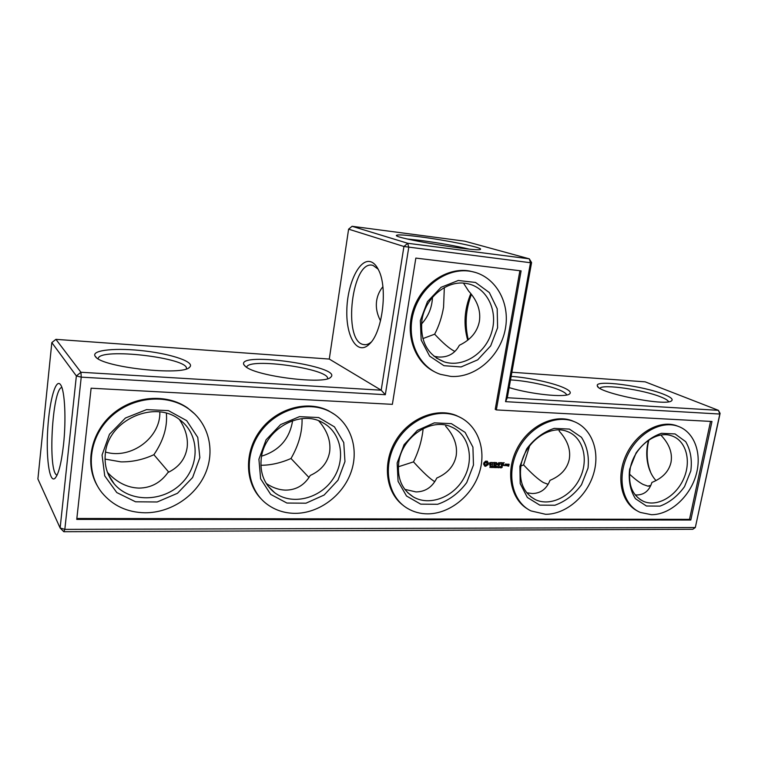 <?xml version="1.0" encoding="UTF-8"?>
<svg xmlns="http://www.w3.org/2000/svg" width="758" height="758" viewBox="0 0 758 758"><rect width="100%" height="100%" fill="white"/><g stroke="black" fill="none" stroke-linecap="round" stroke-linejoin="round"><path stroke-width="1.14" d="M55.912 339.347L80.945 372.263L76.368 375.949L51.828 342.597L55.912 339.347L329.285 359.065L381.198 390.19L403.929 246.492L348.604 229.162L352.091 226.291L407.757 243.29L403.929 246.492L530.486 262.732L505.558 401.655L719.816 414.039L695.323 527.521L720.1 413.375L719.816 414.039L718.423 410.334L720.1 413.375M329.285 359.065L348.604 229.162M371.05 261.87C373.959 262.941 376.47 265.679 378.593 270.066C388.02 287.86 382.487 332.241 369.563 343.933C357.738 356.099 346.074 337.556 346.823 310.572C347.192 283.729 359.643 257.587 371.05 261.87M385.32 394.71L81.229 377.143L80.945 372.263L381.198 390.19L385.32 394.71L408.742 247.392L407.757 243.29L529.302 258.829L464.825 241.196L352.091 226.291M95.489 356.686C102.169 367.459 183.588 376.243 189.699 367.137C195.242 362.163 172.625 354.261 144.996 351.001C117.405 347.609 91.604 349.817 94.987 355.976L95.489 356.686M245.668 366.645C256.668 376.423 325.04 384.808 330.687 377.257C343.876 366.673 237.624 351.058 243.782 364.579L245.668 366.645M371.212 342.057C368.587 344.284 366.01 345.108 363.48 344.549C342.209 341.204 352.063 258.336 373.097 265.452L378.147 269.166M186.383 368.833C190.097 358.041 99.326 347.221 98.18 358.572L98.18 358.572M327.579 378.706C330.166 368.947 248.056 357.17 246.701 367.213L246.701 367.213M63.795 531.709L64.837 529.368L60.128 527.994L76.368 375.949L81.229 377.143L64.837 529.368L695.323 527.521L692.793 529.283L63.795 531.709L60.128 527.994L37.9 478.971L51.828 342.597M690.803 520.026L76.748 519.391L91.112 388.21L392.369 404.346L415.839 258.09L521.106 270.871L496.338 409.917L711.97 421.476L690.803 520.026L689.515 519.344L710.54 421.391M419.932 236.818C405.691 234.98 397.893 234.478 396.529 235.312C391.715 237.936 480.847 252.717 480.506 249.221C482.675 247.563 446.453 240.22 419.932 236.818M380.525 320.824C376.953 314.068 375.665 307.303 376.669 300.547C377.465 295.487 379.531 290.873 382.866 286.704M63.511 444.738C66.297 419.496 64.818 390.635 60.706 384.931C55.969 377.323 49.516 400.091 47.782 428.431C45.906 456.723 49.251 482.78 54.747 478.525C58.385 475.048 61.303 463.792 63.511 444.738M511.887 372.235L645.191 381.852L718.423 410.334L507.31 397.723L505.558 401.655M292.607 420.681C289.67 438.778 279.342 450.603 261.614 456.164M159.843 411.973C160.753 437.499 131.181 459.708 105.561 452.081M432.486 297.316C432.022 307.568 428.355 316.484 421.476 324.054M531.576 262.59L530.486 262.732L529.302 258.829L531.576 262.59L507.31 397.723M519.884 270.729L495.22 409.339L496.338 409.917M76.842 518.491L689.515 519.344M468.956 249.079C455.577 245.867 439.536 242.996 420.832 240.457L407.501 239.016M434.069 356.326L438.503 357.027C447.997 357.501 454.952 353.588 459.376 345.269C470.623 339.868 477.294 331.919 479.378 321.401C480.96 310.771 477.369 300.642 468.596 291.025L463.489 283.151M421.941 320.16C425.153 297.411 447.523 279.446 466.919 283.577C486.693 287.026 498.29 310.401 491.762 331.909C485.575 353.512 462.996 367.981 444.216 361.86C427.379 355.028 419.96 341.128 421.941 320.16M422.85 338.608L434.647 334.193C438.882 326.167 441.848 317.176 443.563 307.236L444.33 287.585M454.914 351.409L454.639 351.286C449.712 348.879 443.051 343.185 434.647 334.193M61.853 387.433C52.188 388.627 47.536 473.049 57.077 475.162M179.4 419.515C185.625 428.81 188.211 438.133 187.15 447.476C185.435 458.798 179.03 467.155 167.925 472.537C160.592 482.77 150.937 487.953 138.96 488.095C127.344 487.716 116.846 482.467 107.465 472.357M105.305 453.966C107.74 419.97 155.125 399.182 179.978 419.932C199.733 434.505 200.112 465.384 181.352 483.576C162.961 502.099 130.111 502.791 114.231 483.926C107.181 475.408 104.206 465.431 105.305 453.966M166.381 413.281C167.556 427.029 163.387 440.834 153.883 454.705L168.759 472.139M105.04 459.083L120.92 461.868C132.233 462.039 143.215 459.651 153.883 454.705M318.748 420.842C327.38 430.914 331.009 441.26 329.635 451.901C327.759 462.541 321.307 470.396 310.268 475.446C304.508 485.092 296.34 489.99 285.775 490.123C279.219 489.99 272.709 487.782 266.248 483.481M261.273 458.239C264.277 429.511 300.026 409.254 322.595 422.585C341.697 432.524 346.321 459.803 332.838 479.227C319.705 498.868 291.716 505.7 274.604 492.653C264.163 484.267 259.719 472.793 261.273 458.239M302.054 418.672C302.423 431.776 298.747 445.05 291.006 458.495L308.98 477.512M260.894 465.279C270.739 465.251 280.773 462.996 291.006 458.495M648.895 439.962C646.517 449.314 646.574 458.599 649.075 467.819L650.752 472.67M511.148 376.375C528.203 377.493 552.658 382.733 563.763 387.736C569.485 390.304 571.428 392.36 569.59 393.904C565.658 397.874 530.913 394.331 509.13 387.594M663.951 394.378C670.849 397.154 673.379 399.305 671.55 400.821C665.761 406.724 596.792 392.672 597.361 385.841C594.395 379.483 643.343 385.85 663.951 394.378M468.292 339.745C464.645 324.718 465.687 309.577 471.429 294.312M529.681 445.789L523.598 464.919C531.529 473.466 538.114 479.34 543.344 482.533L548.129 484.315M520.869 465.99L523.598 464.919M423.154 428.583C422.017 439.858 418.795 450.953 413.498 461.878C423.239 472.556 430.326 479.141 434.779 481.652M398.301 466.786L413.498 461.878M637.241 510.864C621.342 502.772 615.847 477.644 625.833 455.634C635.621 433.548 658.56 419.923 675.738 425.399L679.092 426.678M527.284 508.779C510.466 498.66 505.397 471.713 516.776 449.257C527.956 426.716 552.98 413.906 571.608 420.529L575.682 422.263M508.182 464.123L507.869 465.071L508.675 465.241L508.561 465.867L507.699 466.009L508.656 466.189L509.139 464.303L508.182 464.123M506.931 464.086L506.638 465.687L507.841 464.464L506.931 464.086M498.015 467.051L497.494 467.193L498.015 467.051M506.268 465.526L506.496 464.228L505.548 464.048L505.141 465.497L506.098 465.677M504.544 465.09L504.449 465.63L504.544 465.09M504.174 462.712L502.573 462.835L502.222 465.573L503.824 465.459L502.421 465.26L502.601 464.284L503.776 464.161L502.658 463.962L502.829 462.996L504.174 462.712M502.147 467.383L502.194 466.558L501.616 466.549L502.052 467.222L501.389 467.809L502.023 467.307M500.668 466.615L500.991 467.781L500.356 467.762L500.64 466.701M499.929 467.62L499.986 466.407L499.314 467.07L499.806 467.544M498.565 466.558L498.887 467.724L498.252 467.705L498.537 466.644M501.843 462.645L501.322 465.545L501.843 462.645M501.104 462.626L499.503 462.74L499.152 465.488L499.522 464.209L500.706 464.076L499.579 463.887L499.759 462.911L501.104 462.626M493.761 466.937L493.231 467.08L493.761 466.937M497.371 466.35L497.134 467.677L497.182 466.521L496.623 467.288L496.433 466.502L496.083 467.648L496.319 466.322L496.717 467.061L497.371 466.35M495.865 467.496L495.059 467.629L495.296 466.293L496.083 466.312L495.429 466.445L495.988 466.843L495.239 467.478L495.865 467.496M494.841 467.383L494.908 466.435L494.169 466.265L493.932 467.601L494.841 467.383L493.96 467.44M497.447 464.313L496.566 462.664L496.102 465.241L496.746 463.261L497.362 464.796L498.518 463.309L498.271 465.469L498.906 462.721L497.447 464.313L496.642 462.598M494.491 462.437L493.856 465.185L495.4 465.384L494.169 465.033L494.349 464.057L495.524 463.934L494.405 463.735L494.576 462.768L496.045 462.645L494.491 462.437M493.098 466.236L492.861 467.572L492.312 466.35L491.951 467.544L492.188 466.208L492.757 467.316L493.098 466.236M491.118 467.525L491.819 466.284L491.203 466.179L490.976 467.43M489.981 467.506L490.767 467.136L490.236 466.331L490.814 466.426M489.886 467.468L490.597 467.155L489.981 466.729L490.502 466.966M490.843 466.445L490.142 466.227L490.208 466.881M492.027 462.693L492.747 462.712L492.435 465.308L493.041 462.721L493.932 462.588L492.027 462.693M489.696 462.712L489.545 463.555L491.07 464.247L489.431 464.881L490.578 465.26L491.402 464.029L489.952 462.892L491.506 462.702L489.696 462.712L490.9 462.664M485.622 461.167L483.974 462.664L483.604 464.076L484.741 466.113L485.556 466.303L488.067 464.663L488.436 463.252L487.309 461.224L485.622 461.167M434.599 371.799C414.598 362.125 404.744 334.373 413.347 309.311C421.742 284.184 446.926 267.167 469.211 270.928L475.683 272.51M403.123 505.34C385.794 492.444 382.07 463.517 395.515 441.023C408.78 418.416 436.22 407.226 456.24 415.469L461.319 417.961M261.349 499.096C244.607 482.325 244.048 451.493 260.714 429.881C277.201 408.136 307.35 400.016 328.422 410.703L334.761 414.55M97.791 486.589C84.365 464.673 90.581 432.856 112.317 414.266C133.939 395.543 166.779 393.279 187.633 407.984L194.948 414.152M467.733 340.19C463.29 324.841 464.322 309.302 470.832 293.564M420.349 320.539L427.465 301.646L441.052 287.31L458.268 280.488L475.512 282.45L489.355 292.588L497.182 308.752L497.608 327.721L490.672 345.885L477.692 359.851L461.072 366.948L443.951 365.697L429.672 356.165L421.183 340.048L420.349 320.539M404.8 489.355L415.99 491.923C425.371 491.79 432.306 487.157 436.798 478.033C447.713 473.267 454.165 465.867 456.164 455.823C457.671 445.647 454.165 435.765 445.619 426.167M398.803 462.01C402.185 436.561 431.378 417.412 451.304 426.906C468.823 434.182 474.679 458.543 464.114 477.72C453.862 497.059 429.739 506.524 413.423 496.992C401.768 489.545 396.898 477.881 398.803 462.01M102.065 455.018L109.465 434.287L125.421 418.028L146.55 409.623L168.418 410.628L186.648 420.614L197.772 437.413L199.847 457.652L192.617 477.512L177.476 493.287L157.19 501.976L135.559 501.796L116.789 492.567L104.737 475.882L102.065 455.018M258.914 459.244L266.067 439.829L280.612 424.584L299.457 416.654L318.682 417.544L334.449 426.858L343.753 442.577L344.966 461.565L337.983 480.212L324.13 495.031L305.976 503.198L286.922 503.047L270.682 494.396L260.619 478.772L258.914 459.244M648.535 440.209C646.148 449.039 646.138 457.841 648.507 466.625C650.146 472.3 652.647 476.953 656.011 480.581M510.504 379.91C526.251 380.687 550.128 385.708 560.664 390.541C564.407 392.227 566.397 393.705 566.624 394.994M599.919 388.286C602.316 383.804 643.637 389.754 661.08 397.05C665.59 398.86 668.082 400.432 668.565 401.759M526.763 492.766L532.258 493.534C540.644 493.401 546.565 489.005 550.014 480.345C560.768 475.834 567.183 468.832 569.267 459.329C570.869 449.712 567.553 440.351 559.309 431.255L559.025 429.957M635.157 494.889L636.711 494.983C644.262 494.851 649.322 490.663 651.908 482.429C662.483 478.156 668.831 471.504 670.972 462.494C672.649 453.35 669.504 444.463 661.545 435.822L661.545 434.997M629.491 474.091C634.683 478.942 639.231 482.401 643.125 484.457L647.787 486.115L650.828 485.395M651.435 514.691C669.883 514.815 689.657 497.115 695.977 475.285C702.467 453.474 694.252 431.169 677.036 425.958C659.507 420.339 636.009 434.741 626.525 457.529C616.822 480.231 623.502 505.453 640.339 512.436L651.435 514.691M545.608 514.294C565.838 514.417 586.995 496.291 593.628 473.646C600.431 451.038 591.477 427.484 572.802 421.107C553.681 414.285 527.881 428.062 517.098 451.569C506.088 474.972 512.796 502.166 530.941 510.901L545.608 514.294M509.139 464.303L507.926 464.758M507.869 465.061L508.713 464.929M507.699 466.009L508.372 466.028M505.141 465.488L505.823 465.507M502.829 462.996L503.833 462.873M502.109 465.412L503.824 465.459M502.346 464.123L503.321 464.152M501.938 466.426L501.758 467.307M499.503 462.75L500.763 462.787M499.522 464.209L500.706 464.076M498.499 463.299L498.612 462.702M493.856 465.185L495.58 465.232M494.576 462.768L495.59 462.636M494.349 464.057L495.078 463.924M491.61 466.198L491.089 466.786M491.914 462.532L493.932 462.588M489.554 463.517L491.07 464.247M491.506 462.702L490.976 462.342M489.687 465.071L491.241 464.891M487.403 461.755L487.053 461.129M487.631 462.209L487.129 461.584M487.972 462.56L487.356 462.039M488.436 463.252L488.133 462.645M488.389 463.735L488.171 463.091M488.266 464.209L488.124 463.564M488.067 464.663L488 464.038M484.732 466.037L486.153 465.99L487.801 464.502M450.83 376.413C475.389 378.176 500.166 356.44 505.254 329.351C510.674 302.3 494.983 275.126 470.33 271.288C447.097 267.328 420.87 286.098 413.461 312.694C405.786 339.224 418.492 367.09 440.445 374.338L450.83 376.413M427.54 513.848C449.721 513.962 472.348 495.609 479.482 472.272C486.778 448.963 477.36 424.073 457.311 416.076C436.599 407.52 408.069 419.894 395.297 443.809C382.288 467.61 388.2 497.087 407.434 508.362C413.517 511.972 420.216 513.801 427.54 513.848M294.985 513.346C319.137 513.45 343.232 495.315 351.238 471.599C359.377 447.931 350.243 421.732 329.313 411.338C307.36 400.158 275.675 409.604 259.653 433.093C243.413 456.449 246.71 488.417 266.162 503.53C274.481 509.963 284.089 513.242 294.985 513.346M145.11 512.787C170.825 512.863 196.047 495.94 205.674 472.774C215.376 449.627 208.393 422.642 188.297 408.647C166.514 393.241 131.721 396.595 110.232 417.355C88.563 437.935 85.076 471.76 101.913 492.662C112.857 505.728 127.249 512.436 145.11 512.787M520.983 465.355C524.612 442.236 549.541 424.215 567.145 431.444C583.025 437.063 588.985 459.149 580.164 477.663C571.608 496.3 550.403 506.922 535.356 499.626C523.57 493.098 518.775 481.671 520.983 465.355M397.154 462.967L404.071 444.709L417.402 430.354L434.343 422.86L451.38 423.646L465.109 432.373L472.926 447.144L473.466 465.024L466.71 482.6C458.893 493.088 449.191 500.318 437.593 504.288L420.681 504.146L406.534 496.016L398.073 481.33L397.154 462.967M630.249 468.349C634.048 447.031 655.926 430.032 671.56 435.793C685.943 440.294 691.571 460.57 683.858 478.326C676.392 496.158 657.451 507.273 643.703 501.464C632.276 495.713 627.785 484.684 630.249 468.349M629.623 469.23L636.085 452.914C643.201 443.212 651.653 436.674 661.44 433.311L675.084 433.946L685.696 441.677C690.538 449.949 692.244 459.68 690.822 470.879L684.521 486.645C677.699 496.064 669.522 502.554 660 506.117L646.413 506.003L635.479 498.736C630.286 490.606 628.335 480.771 629.623 469.23M519.903 466.274L526.583 449.039C534.21 438.797 543.42 431.908 554.212 428.384L569.41 429.075L581.443 437.281C587.08 446.017 589.269 456.297 588.028 468.112L581.509 484.732C574.223 494.652 565.335 501.493 554.856 505.254L539.743 505.122L527.35 497.447L520.206 483.595L519.903 466.274M505.378 464.199L506.183 464.379L506.012 465.355L505.198 465.185M501.663 467.108L501.9 466.577M494.623 466.435L494.074 466.786M491.231 466.871L491.374 466.208M485.982 462.191L487.195 463.697L486.266 464.881L485.357 464.853L484.58 463.972L484.76 462.958L486.693 462.475M508.182 464.91L508.267 464.436M505.453 465.346L506.183 464.379M494.586 466.966L493.97 467.364M494.405 466.284L494.709 466.701L494.093 466.71M485.357 464.853L484.76 464.398M485.035 464.569L484.58 463.972M484.855 464.142L484.58 463.47M484.855 463.631L484.76 462.958M485.035 463.129L485.092 462.551M485.783 462.446L486.257 462.361M370.141 343.327L369.563 343.933M188.846 367.763L189.699 367.137M96.332 357.511L94.987 355.976M330.081 377.683L330.687 377.257M245.014 366.114L243.782 364.579M363.48 344.549L365.479 344.71M396.927 235.861L396.529 235.312M436.324 358.013L444.216 361.86M55.306 478.004L54.747 478.525M108.498 474.878L114.231 483.926M268.086 486.162L274.604 492.653M407.757 492.719L413.423 496.992M648.507 466.625L649.075 467.819M598.185 387.025L597.361 385.841M548.148 484.277L547.456 484.267M649.075 486.143L647.787 486.115M677.036 425.958L675.738 425.399M572.802 421.107L571.608 420.529M470.33 271.288L469.211 270.928M457.311 416.076L456.24 415.469M329.313 411.338L328.422 410.703M188.297 408.647L187.633 407.984M530.752 496.746L535.356 499.626M639.998 499.456L643.703 501.464"/></g></svg>
